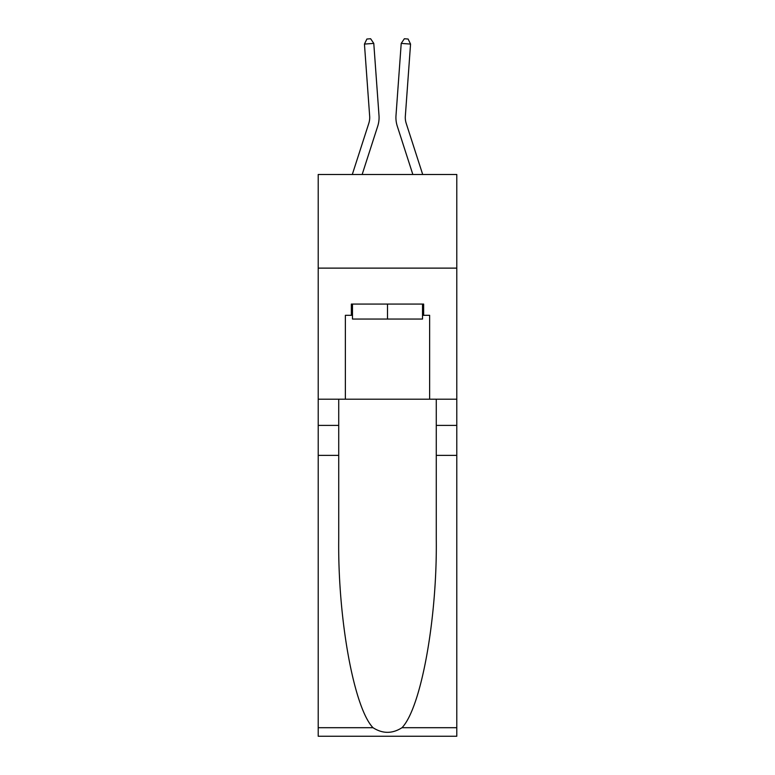 <?xml version="1.0" encoding="UTF-8"?>
<svg xmlns="http://www.w3.org/2000/svg" width="775" height="775" viewBox="0 0 775 775"><rect width="100%" height="100%" fill="white"/><g stroke="black" fill="none" stroke-linecap="round" stroke-linejoin="round"><path stroke-width="1.16" d="M456.785 268.121L456.785 174.491L318.215 174.491L318.215 268.121L456.785 268.121L456.785 399.193L429.631 399.193L429.631 315.309L423.644 315.309L423.644 304.071L351.356 304.071L351.356 315.309L352.48 315.309M377.716 126.189L362.148 174.491L377.716 126.189A28.084 28.084 145.2 0 0 379.004 115.543L373.782 43.4L379.004 115.543M352.305 174.491L368.803 123.312A18.726 18.726 -33.5 0 0 369.665 116.221L364.444 44.078L366.895 39.021L370.634 38.75L373.782 43.4L364.444 44.078M422.695 174.491L406.197 123.312A18.726 18.726 33.5 0 1 405.335 116.221L410.556 44.078L401.218 43.4L395.996 115.543A28.084 28.084 -145.2 0 0 397.284 126.189L412.852 174.491L397.284 126.189M422.52 304.071L422.52 319.048L352.48 319.048L352.48 304.071M387.5 304.071L387.5 319.048M401.993 727.706L456.785 727.706L456.785 736.25L318.215 736.25L318.215 455.371L338.723 455.371L338.723 538.877C337.726 618.692 353.913 707.856 373.007 727.706C382.666 733.867 392.324 733.867 401.993 727.706C421.087 707.856 437.274 618.692 436.277 538.877L436.277 399.193M436.277 455.371L456.785 455.371L456.785 399.193M318.215 455.371L318.215 268.121M338.723 399.193L338.723 455.371M456.785 727.706L456.785 455.371M318.215 399.193L345.369 399.193L345.369 315.309L351.356 315.309M345.369 399.193L429.631 399.193M422.52 315.309L423.644 315.309M368.803 123.312A18.726 18.726 -34.8 0 0 369.665 116.221A18.726 18.726 -34.8 0 1 368.803 123.312A18.726 18.726 -34.8 0 0 369.665 116.221A18.726 18.726 -34.8 0 1 368.803 123.312A18.726 18.726 -34.8 0 0 369.665 116.221A18.726 18.726 -34.8 0 1 368.803 123.312A18.726 18.726 -34.8 0 0 369.665 116.221A18.726 18.726 -34.8 0 1 368.803 123.312A18.726 18.726 -34.8 0 0 369.665 116.221A18.726 18.726 -34.8 0 1 368.803 123.312A18.726 18.726 -34.8 0 0 369.665 116.221A18.726 18.726 -34.8 0 1 368.803 123.312A18.726 18.726 -34.8 0 0 369.665 116.221A18.726 18.726 -34.8 0 1 368.803 123.312A18.726 18.726 -34.8 0 0 369.665 116.221A18.726 18.726 -34.8 0 1 368.803 123.312A18.726 18.726 -34.8 0 0 369.665 116.221A18.726 18.726 -34.8 0 1 368.803 123.312A18.726 18.726 -34.8 0 0 369.665 116.221A18.726 18.726 -34.8 0 1 368.803 123.312A18.726 18.726 -34.8 0 0 369.665 116.221A18.726 18.726 -34.8 0 1 368.803 123.312A18.726 18.726 -34.8 0 0 369.665 116.221A18.726 18.726 -34.8 0 1 368.803 123.312A18.726 18.726 -34.8 0 0 369.665 116.221A18.726 18.726 -34.8 0 1 368.803 123.312A18.726 18.726 -34.8 0 0 369.665 116.221A18.726 18.726 -34.8 0 1 368.803 123.312A18.726 18.726 -34.8 0 0 369.665 116.221A18.726 18.726 -34.8 0 1 368.803 123.312A18.726 18.726 -34.8 0 0 369.665 116.221A18.726 18.726 -34.8 0 1 368.803 123.312A18.726 18.726 -34.8 0 0 369.665 116.221A18.726 18.726 -34.8 0 1 368.803 123.312A18.726 18.726 -34.8 0 0 369.665 116.221A18.726 18.726 -34.8 0 1 368.803 123.312A18.726 18.726 -34.8 0 0 369.665 116.221A18.726 18.726 -34.8 0 1 368.803 123.312A18.726 18.726 -34.8 0 0 369.665 116.221A18.726 18.726 -34.8 0 1 368.803 123.312A18.726 18.726 -34.8 0 0 369.665 116.221M406.197 123.312A18.726 18.726 34.8 0 1 405.335 116.221A18.726 18.726 34.8 0 0 406.197 123.312A18.726 18.726 34.8 0 1 405.335 116.221A18.726 18.726 34.8 0 0 406.197 123.312A18.726 18.726 34.8 0 1 405.335 116.221A18.726 18.726 34.8 0 0 406.197 123.312A18.726 18.726 34.8 0 1 405.335 116.221A18.726 18.726 34.8 0 0 406.197 123.312A18.726 18.726 34.8 0 1 405.335 116.221A18.726 18.726 34.8 0 0 406.197 123.312A18.726 18.726 34.8 0 1 405.335 116.221A18.726 18.726 34.8 0 0 406.197 123.312A18.726 18.726 34.8 0 1 405.335 116.221A18.726 18.726 34.8 0 0 406.197 123.312A18.726 18.726 34.8 0 1 405.335 116.221A18.726 18.726 34.8 0 0 406.197 123.312A18.726 18.726 34.8 0 1 405.335 116.221A18.726 18.726 34.8 0 0 406.197 123.312A18.726 18.726 34.8 0 1 405.335 116.221A18.726 18.726 34.8 0 0 406.197 123.312A18.726 18.726 34.8 0 1 405.335 116.221A18.726 18.726 34.8 0 0 406.197 123.312A18.726 18.726 34.8 0 1 405.335 116.221A18.726 18.726 34.8 0 0 406.197 123.312A18.726 18.726 34.8 0 1 405.335 116.221A18.726 18.726 34.8 0 0 406.197 123.312A18.726 18.726 34.8 0 1 405.335 116.221A18.726 18.726 34.8 0 0 406.197 123.312A18.726 18.726 34.8 0 1 405.335 116.221A18.726 18.726 34.8 0 0 406.197 123.312A18.726 18.726 34.8 0 1 405.335 116.221A18.726 18.726 34.8 0 0 406.197 123.312A18.726 18.726 34.8 0 1 405.335 116.221A18.726 18.726 34.8 0 0 406.197 123.312A18.726 18.726 34.8 0 1 405.335 116.221A18.726 18.726 34.8 0 0 406.197 123.312A18.726 18.726 34.8 0 1 405.335 116.221A18.726 18.726 34.8 0 0 406.197 123.312A18.726 18.726 34.8 0 1 405.335 116.221A18.726 18.726 34.8 0 0 406.197 123.312A18.726 18.726 34.8 0 1 405.335 116.221M410.556 44.078L408.105 39.021L404.366 38.75L401.218 43.4L395.996 115.543M436.277 425.407L456.785 425.407M338.723 425.407L318.215 425.407M318.215 727.706L373.007 727.706"/></g></svg>
